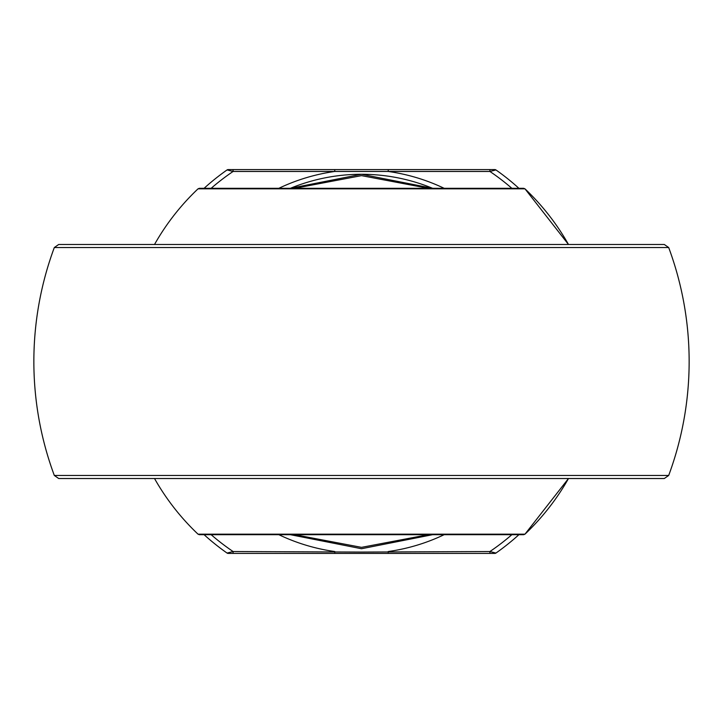 <?xml version="1.0" encoding="UTF-8"?>
<svg xmlns="http://www.w3.org/2000/svg" width="723" height="723" viewBox="0 0 723 723"><rect width="100%" height="100%" fill="white"/><g stroke="black" fill="none" stroke-linecap="round" stroke-linejoin="round"><path stroke-width="1.08" d="M523.687 534.686L199.313 534.686L198.03 534.17L524.97 534.17L568.486 478.518A237.777 237.777 0 0 1 524.97 534.17L523.687 534.686M199.313 188.314L523.687 188.314L524.97 188.83L198.03 188.83L199.313 188.314M568.486 244.482L524.97 188.83A237.777 237.777 0 0 1 568.486 244.482M668.685 475.463L664.301 478.518L58.699 478.518L54.315 475.463L668.685 475.463A327.646 327.646 0 0 0 668.685 247.537L54.315 247.537A327.646 327.646 0 0 0 54.315 475.463M609.137 244.482L113.863 244.482M54.315 247.537L58.699 244.482L664.301 244.482L668.685 247.537M428.323 188.314L361.5 175.644L294.677 188.314M294.677 534.686L361.5 547.356L428.323 534.686M290.357 188.314L361.5 174.27L432.643 188.314A187.23 187.23 0 0 0 290.357 188.314A187.23 187.23 0 0 1 432.643 188.314M432.643 534.686L361.5 548.73L290.357 534.686M511.866 188.314A229.354 229.354 0 0 0 489.914 171.468L233.086 171.468L227.067 169.932A1.871 1.871 0 0 1 228.143 169.598L494.857 169.598A1.871 1.871 0 0 1 495.933 169.932A234.035 234.035 0 0 1 518.915 188.314A234.035 234.035 0 0 0 495.933 169.932L489.914 171.468L489.914 169.598M233.086 553.402L228.143 553.402A1.871 1.871 0 0 1 227.067 553.068A234.035 234.035 0 0 1 204.085 534.686A234.035 234.035 0 0 0 227.067 553.068L233.086 551.532L361.5 552.065L489.914 551.532L495.933 553.068A234.035 234.035 0 0 0 518.915 534.686A234.035 234.035 0 0 1 495.933 553.068A1.871 1.871 0 0 1 494.857 553.402L233.086 553.402L233.086 551.532A229.354 229.354 0 0 1 211.134 534.686M204.085 188.314A234.035 234.035 0 0 1 227.067 169.932A234.035 234.035 0 0 0 204.085 188.314M444.175 188.314A191.902 191.902 0 0 0 388.242 171.468L388.242 169.598M278.825 188.314A191.902 191.902 0 0 1 334.758 171.468L334.758 169.598M211.134 188.314A229.354 229.354 0 0 1 233.086 171.468L233.086 169.598M489.914 553.402L489.914 551.532A229.354 229.354 0 0 0 511.866 534.686M388.242 553.402L388.242 551.532A191.902 191.902 0 0 0 444.175 534.686M334.758 553.402L334.758 551.532A191.902 191.902 0 0 1 278.825 534.686M495.933 169.932A1.871 1.871 0 0 0 494.857 169.598M494.857 553.402A1.871 1.871 0 0 0 495.933 553.068M198.03 188.83A237.777 237.777 0 0 0 154.514 244.482M154.514 478.518A237.777 237.777 0 0 0 198.03 534.17"/></g></svg>
